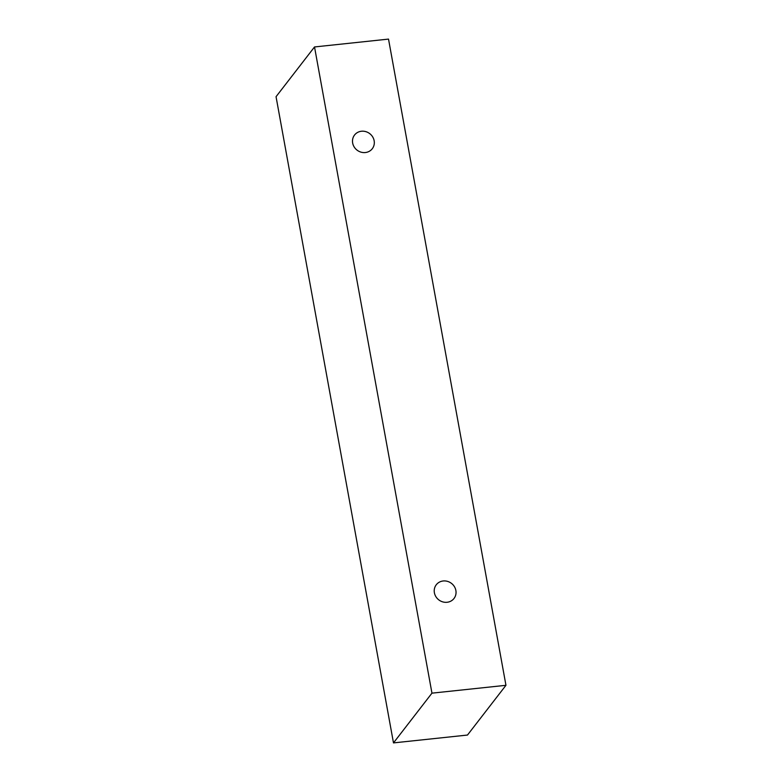 <?xml version="1.0" encoding="UTF-8"?>
<svg xmlns="http://www.w3.org/2000/svg" width="782" height="782" viewBox="0 0 782 782"><rect width="100%" height="100%" fill="white"/><g stroke="black" fill="none" stroke-linecap="round" stroke-linejoin="round"><path stroke-width="1.17" d="M455.877 590.488A11.202 10.401 -142.3 0 1 454 598.484A11.202 10.401 -142.3 0 1 447.069 602.277A11.202 10.401 -142.3 0 1 435.906 596.686A11.202 10.401 -142.3 0 1 436.268 584.77A11.202 10.401 -142.3 0 1 447.539 581.378A11.202 10.401 -142.3 0 1 455.877 590.488M365.341 152.539A11.202 10.401 -142.3 0 1 354.178 146.948A11.202 10.401 -142.3 0 1 354.539 135.032A11.202 10.401 -142.3 0 1 365.81 131.64A11.202 10.401 -142.3 0 1 374.148 140.75A11.202 10.401 -142.3 0 1 372.271 148.746A11.202 10.401 -142.3 0 1 365.341 152.539M431.957 693.155L314.52 46.949L388.517 39.1L505.954 685.306L431.957 693.155L393.483 742.9L276.046 96.694L314.52 46.949M505.954 685.306L467.48 735.051L393.483 742.9"/></g></svg>
